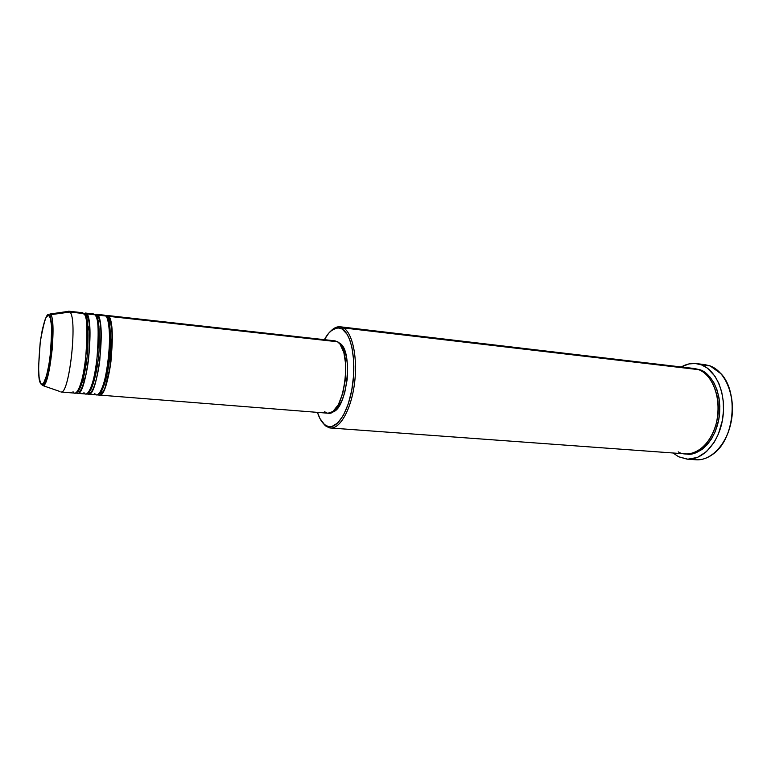 <?xml version="1.0" encoding="UTF-8"?>
<svg xmlns="http://www.w3.org/2000/svg" width="771" height="771" viewBox="0 0 771 771"><rect width="100%" height="100%" fill="white"/><g stroke="black" fill="none" stroke-linecap="round" stroke-linejoin="round"><path stroke-width="1.16" d="M49.45 315.879C52.062 317.527 52.216 331.569 49.932 357.995C46.376 383.062 41.779 386.994 40.535 383.129L39.099 377.25L38.55 367.372L40.265 341.842L42.28 329.824L44.708 320.64L45.981 317.575L48.4 315.127L50.346 317.951L51.484 325.757L51.628 337.428L50.732 351.094L48.939 364.548L46.539 375.583L43.937 382.464L42.694 384.016L41.547 384.237L40.535 383.129C38.145 380.604 38.058 366.842 40.265 341.842C44.275 319.628 47.339 310.973 49.45 315.879L50.028 314.963L49.45 315.879M59.993 391.523L43.099 385.683C46.212 385.278 49.267 372.971 52.264 348.762C53.363 327.039 52.833 315.696 50.674 314.703L50.028 314.963L50.674 314.703C56.803 320.958 49.787 386.358 43.099 385.683L41.412 384.478L43.243 385.095L41.412 384.478L40.535 383.129M94.341 380.199L94.139 376.807M98.37 332.378L99.218 329.092M334.951 340.84L337.496 341.755L339.972 344.059L343.847 352.472L345.774 364.856L345.418 379.236L342.796 393.258L338.382 404.621L332.899 411.55L328.041 413.208C344.126 416.87 353.176 349.167 337.496 341.755L334.961 340.84L107.015 315.455L105.608 315.831L108.489 316.312L108.056 317.112L106.504 317.045M98.977 326.586L98.206 329.13L98.977 326.586M93.358 379.968L93.638 382.618L93.358 379.968M106.947 317.469L106.947 317.469C109.752 318.471 110.831 329.969 110.205 351.942C108.518 375.39 102.331 393.249 99.228 393.403C102.331 393.249 108.518 375.39 110.205 351.942C110.831 329.969 109.752 318.471 106.947 317.469L108.489 316.312C117.558 323.55 108.856 398.491 99.42 395.07L98.11 394.424C100.355 398.231 107.227 389.847 110.957 361.483C112.932 332.918 112.113 317.854 108.489 316.312L337.496 341.755L108.489 316.312L107.015 315.455M94.756 393.412C96.654 397.952 103.237 393.692 107.709 364.731C111.699 335.028 108.219 317.016 105.781 316.004L97.609 315.098L105.781 316.004L104.316 315.146L96.182 314.24L94.756 314.674L97.609 315.098C106.321 322.336 97.647 397.614 88.559 394.203L96.712 394.848C106.061 398.27 114.763 323.251 105.781 316.004L102.716 315.667M98.447 322.933L97.801 324.764L98.447 322.933M92.134 384.17L92.424 386.098L92.134 384.17M84.029 382.599L83.461 373.26M87.219 333.843L89.532 324.784M96.182 314.24L97.609 315.098L97.136 315.927L95.527 315.773L96.047 316.264C98.775 317.276 99.767 328.938 99.025 351.248C97.242 375.014 91.161 392.641 88.202 392.584C91.161 392.641 97.242 375.014 99.025 351.248C99.767 328.938 98.775 317.276 96.047 316.264L97.609 315.098C101.107 316.659 101.83 331.877 99.767 360.741C96.009 389.297 89.359 397.402 87.239 393.509L88.559 394.203M87.952 326.692L87.104 329.795L87.952 326.692M82.584 377.221L82.834 380.421L82.584 377.221M83.817 313.518L86.622 313.884C94.978 321.102 86.323 396.728 77.601 393.335L85.832 393.991C94.823 397.393 103.497 322.027 94.872 314.799L91.922 314.472M87.48 322.625L86.766 324.822L87.48 322.625M81.312 382.04L81.601 384.334L81.312 382.04M83.943 392.545C85.754 397.094 92.115 392.805 96.539 363.71C99.131 332.985 98.582 316.679 94.872 314.799L93.464 313.942L85.253 313.026L86.622 313.884L94.872 314.799L86.622 313.884L85.061 315.05L84.453 314.481M83.952 314.25L85.061 315.05C87.701 316.062 88.588 327.897 87.74 350.564C85.86 374.667 79.895 392.025 77.09 391.755C79.895 392.025 85.86 374.667 87.74 350.564C88.588 327.897 87.701 316.062 85.061 315.05L86.622 313.884C90.014 315.455 90.631 330.836 88.482 360.018C84.675 388.777 78.276 396.554 76.281 392.584L77.601 393.335M61.352 391.996C69.554 393.046 77.582 318.963 69.968 312.033C77.775 319.223 69.159 395.388 60.986 392.015L74.845 393.114C83.48 396.506 92.125 320.784 83.856 313.575L81.032 313.257M330.499 427.992L685.679 453.917C699.625 455.141 714.206 439.065 717.473 417.641C720.885 396.255 712.115 374.667 698.651 369.656L343.471 327.926L342.131 328.986C351.297 334.113 356.337 359.749 352.598 385.172C348.964 410.635 337.64 429.081 328.205 426.508L324.524 424.59L325.42 425.814L329.198 427.789C338.874 430.459 350.506 411.589 354.236 385.481C358.072 359.421 352.887 333.149 343.471 327.926C352.655 333.053 357.869 358.197 354.467 383.765C351.162 409.362 340.146 428.965 330.499 427.992L325.42 425.814L322.22 422.18L325.42 425.814L324.524 424.59L328.089 426.479L331.915 426.488L337.814 422.913L343.432 415.212L348.232 403.994L351.749 390.251L353.629 375.265L353.687 360.481L351.923 347.307L349.822 340.021L347.104 334.277L342.131 328.986L338.421 327.81L332.629 329.603L328.841 333.043L324.379 339.654C328.485 332.166 332.899 328.215 337.621 327.81L342.131 328.986L343.471 327.926L688.86 368.499M687.134 459.159L678.615 456.769L687.79 459.188L697.36 457.473L706.477 451.642L714.283 442.111L718.379 434.092L722.398 420.378L723.487 410.664L723.237 400.987L721.656 391.764L718.842 383.36L714.91 376.142L707.335 368.104L701.475 364.876L695.269 363.478L688.937 363.931L681.275 366.967C686.132 364.143 691.124 363.006 696.242 363.575L710.168 365.926L701.475 364.876C716.558 370.379 726.504 394.482 722.716 418.47C719.092 442.496 702.738 460.489 687.134 459.159L695.837 459.767C711.527 461.106 727.949 443.2 731.573 419.299C735.351 395.427 725.338 371.42 710.168 365.926L721.155 373.868C738.84 392.439 734.416 438.863 713.541 453.753C706.332 459.237 698.989 461 691.5 459.024M731.515 397.634L732.421 406.876L732.026 416.359L730.32 425.669L727.882 433.215C732.383 421.38 733.539 409.228 731.361 396.757M700.241 369.839L705.455 372.75L710.13 377.192L714.052 383.033L717.069 390.039L719.025 397.932L719.835 406.394L718.823 419.366L715.257 431.577L711.623 438.728L707.161 444.742L702.073 449.387L696.56 452.49L690.874 453.965L686.469 453.955C696.396 456.837 716.567 442.756 719.545 414.249C721.54 386.406 707.932 372.046 700.241 369.839L694.613 368.557M339.519 343.182L342.999 347.008L346.333 356.241L347.548 365.502L347.201 379.371L344.676 392.902L341.592 401.469L336.464 409.362L332.253 412.013C347.278 410.22 353.677 349.755 339.519 343.182L338.855 342.816L339.519 343.182M73.043 391.678C74.758 396.236 80.897 391.909 85.263 362.669C87.884 331.809 87.422 315.445 83.856 313.575L82.507 312.718L68.686 311.185L69.968 312.033L50.674 314.703L69.968 312.033L83.856 313.575L69.968 312.033L69.043 311.272L49.932 314.019L50.674 314.703L49.932 314.019L50.028 314.954C50.134 314.847 51.57 321.854 51.724 327.8C51.946 335.356 51.561 343.856 50.578 353.311C48.245 370.494 45.749 381.279 43.099 385.683M710.168 365.926L704.906 364.625L700.511 364.538L710.168 365.926M678.615 456.769L673.073 453.001L678.615 456.769M678.229 451.845C685.737 457.251 707.431 454.177 716.298 423.433C723.333 391.755 707.267 371.265 698.651 369.656L693.833 368.451L340.146 326.779L343.471 327.926L338.835 326.74L330.923 330.923C333.988 327.848 337.062 326.461 340.146 326.779M317.44 412.369L319.917 418.499L324.524 424.59C321.613 422.142 319.261 418.065 317.44 412.369M327.251 413.083L324.63 411.772M333.409 340.878L334.807 340.821M713.426 431.962C718.408 419.463 719.574 407.223 716.924 395.244M98.948 393.702L99.478 393.759C102.08 393.412 103.989 391.167 105.213 387.023L110.012 367.632L112.209 334.874C111.429 325.478 110.272 319.743 108.721 317.652L106.292 316.698M92.52 385.847L92.221 383.919M97.83 325.044L98.495 323.203M87.99 392.825L88.405 392.863C98.168 396.814 106.282 321.43 97.146 315.927L95.363 315.493M81.697 384.054L81.398 381.761M86.795 325.111L87.518 322.904M76.936 391.938L79.683 391.254C81.09 390.926 85.427 380.498 87.894 363.816C90.197 347.355 90.525 329.593 88.655 320.1C87.595 316.486 86.757 314.703 86.13 314.732L84.338 314.279M329.198 427.789L328.205 426.508M328.06 413.217L99.42 395.07M704.906 364.625L696.242 363.575M338.835 326.74L337.621 327.81"/></g></svg>

